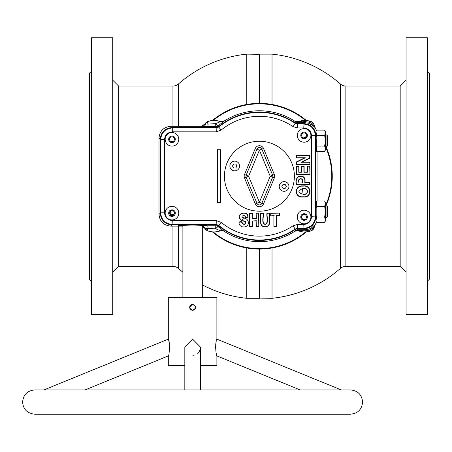 <?xml version="1.0" encoding="UTF-8"?>
<svg xmlns="http://www.w3.org/2000/svg" width="452" height="452" viewBox="0 0 452 452"><rect width="100%" height="100%" fill="white"/><g stroke="black" fill="none" stroke-linecap="round" stroke-linejoin="round"><path stroke-width="0.68" d="M272.025 247.967L272.025 298.303L259.403 298.105L259.403 249.069L259.211 298.303L259.211 249.069M272.025 104.463L272.025 54.127L259.601 54.127L259.601 103.361M246.781 104.463L246.781 54.127L259.403 54.325L259.403 103.361L259.601 54.127M259.601 249.069L259.601 298.303M400.178 86.066L345.87 86.066A8.255 8.255 0 0 1 340.418 84.015L340.418 268.415A8.255 8.255 0 0 1 345.87 266.364L400.178 266.364L400.178 86.066L406.088 80.162M246.781 247.967L246.781 298.303L259.211 298.303M259.211 103.361L259.211 54.127M172.941 126.323L172.941 86.066L118.627 86.066L118.627 266.364L172.941 266.364A8.255 8.255 0 0 1 178.387 268.415L178.387 226.107M172.941 86.066A8.255 8.255 0 0 0 178.387 84.015L178.387 126.323M427.456 71.303L429.4 73.247L429.4 279.183L427.456 281.127M406.088 37.793L427.456 37.793L427.456 314.643L406.088 314.643L406.088 37.793M212.457 120.503A72.857 72.857 0 0 1 306.354 120.503M325.965 146.589A72.857 72.857 0 0 1 325.965 205.841M306.354 231.927A72.857 72.857 0 0 1 212.457 231.927M213.276 231.978A72.371 72.371 0 0 0 305.535 231.978M325.457 205.779A72.371 72.371 0 0 0 325.457 146.651M305.535 120.452A72.371 72.371 0 0 0 213.276 120.452M118.627 86.066L112.723 80.162M118.627 266.364L112.723 272.268M400.178 266.364L406.088 272.268M91.349 281.127L89.406 279.183L89.406 73.247L91.349 71.303M112.723 314.643L91.349 314.643L91.349 37.793L112.723 37.793L112.723 314.643M165.178 213.129A6.803 6.803 0 0 1 171.98 206.327A6.803 6.803 0 0 1 178.777 213.129A6.803 6.803 0 0 1 171.98 219.926A6.803 6.803 0 0 1 165.178 213.129A6.803 6.803 0 0 0 171.98 219.926A6.803 6.803 0 0 0 178.777 213.129M297.292 217.016A6.803 6.803 0 0 1 304.089 210.214A6.803 6.803 0 0 1 310.891 217.016A6.803 6.803 0 0 1 304.089 223.813A6.803 6.803 0 0 1 297.292 217.016M303.196 196.97C312.185 198.439 312.1 184.337 302.981 185.947C294.359 184.772 293.681 198.309 303.196 196.97L303.196 196.71C293.986 197.953 294.659 185.122 302.987 186.201C311.812 184.704 311.88 198.078 303.196 196.71M303.111 194.213C297.721 192.812 297.472 190.981 302.365 188.721C309.106 187.733 308.36 195.066 303.111 194.213L303.111 194.473C308.648 195.479 309.383 187.314 302.348 188.461L303.111 194.473M297.292 135.419A6.803 6.803 0 0 1 304.089 128.617A6.803 6.803 0 0 1 310.891 135.419A6.803 6.803 0 0 1 304.089 142.216A6.803 6.803 0 0 1 297.292 135.419M165.178 139.301A6.803 6.803 0 0 1 171.98 132.504A6.803 6.803 0 0 1 178.777 139.301A6.803 6.803 0 0 1 171.98 146.103A6.803 6.803 0 0 1 165.178 139.301M294.885 121.334L295.659 121.983A3.887 3.882 -163.1 0 0 297.817 122.639A3.887 2.198 -88.6 0 0 299.009 121.955L298.376 121.701A3.887 3.882 6 0 1 294.885 121.334L294.235 120.82A65.438 65.438 0 0 0 224.576 120.82L218.237 125.775L218.57 126.656A64.212 64.212 0 0 1 295.331 122.995L295.659 121.983A3.887 3.266 126.9 0 0 299.009 121.955A17.588 17.588 0 0 1 299.004 121.961L305.134 121.605L309.315 122.255L312.033 123.464A3.791 1.356 -68.6 0 0 311.603 121.848L311.75 121.825A18.131 18.131 0 0 0 300.36 120.989L298.376 121.701L304.801 120.526L309.524 121.153L311.603 121.848M218.57 126.656L216.101 127.543L215.779 126.65L207.536 126.639A3.887 0.599 -89.7 0 0 208.089 124.102L205.095 124.001A3.887 3.825 -78.5 0 1 201.552 126.43L201.451 126.396A3.887 3.882 -33.9 0 0 205.044 123.984L205.044 123.984A3.887 3.882 135 0 1 207.169 121.859A18.057 18.057 0 0 1 220.429 121.69L218.446 120.989A18.131 18.131 0 0 0 207.106 121.803L208.089 124.102L215.683 123.622A3.887 0.627 -129.5 0 0 215.779 123.735A3.887 0.627 -129.5 0 0 218.237 125.775A3.887 3.882 -19.6 0 1 215.779 126.65L215.683 123.622L220.429 121.69A3.887 3.882 174 0 0 223.921 121.322M160.217 213.237L160.217 139.193L158.997 137.973L158.997 214.457L160.217 213.237C160.957 220.265 164.844 224.147 171.867 224.887L216.101 224.887L218.57 225.774L218.237 226.655L223.921 231.108A3.887 3.882 6 0 0 220.429 230.74L215.683 228.808L215.779 225.78A3.887 3.882 -160.4 0 1 218.237 226.655A3.887 0.627 -50.5 0 0 215.779 228.695A3.887 0.627 -50.5 0 0 215.683 228.808L205.044 228.452A3.887 3.882 -135 0 0 207.169 230.576L205.05 228.441M202.31 225.881L206.728 225.514L192.597 225.028L178.467 225.514L182.879 225.881M325.118 215.039L324.638 217L325.457 211.672L325.457 202.445L324.638 201.016L316.569 201.016L316.214 205.649L316.569 206.344L316.168 207.92L316.168 215.429L316.569 217L315.942 220.938L316.569 222.327L315.942 220.938M325.237 221.011L324.638 222.327L325.457 220.898L324.638 217L325.457 219.666L325.457 211.672L324.638 206.344L325.457 203.682L324.638 201.016M326.954 205.841L327.401 206.62L327.401 216.723L326.954 217.502L326.954 205.841L325.457 205.841M325.237 147.403L325.457 149.985L324.638 151.414L325.457 148.753L325.457 131.532L324.638 130.103L316.569 130.103L315.942 131.492L316.569 135.43L316.168 137.007L316.485 151.262M325.237 150.098L324.638 151.414L316.569 151.414M326.954 134.933L327.401 135.707L327.401 145.81L326.954 146.589L326.954 134.933L325.457 134.933M170.573 215.559L173.382 215.559L174.783 213.129L173.382 210.7L170.573 210.7L169.172 213.129L170.573 215.559M170.573 136.871L169.172 139.301L170.573 141.73L173.382 141.73L174.783 139.301L173.382 136.871L170.573 136.871M302.687 137.843L305.49 137.843L306.891 135.419L305.49 132.99L302.687 132.99L301.286 135.419L302.687 137.843M252.329 213.09L252.329 218.254L256.126 218.254L256.126 213.09L258.81 213.09L258.81 226.768L256.126 226.768L256.126 221L252.329 221L252.329 226.768L249.645 226.768L249.645 213.09L252.329 213.09L252.329 218.254M252.075 218.514L256.126 218.254M256.38 218.514L256.126 213.09M256.38 213.35L258.81 213.09M258.55 213.35L258.81 226.768M258.55 226.508L256.126 226.768M256.38 226.508L256.126 221M256.38 220.74L252.329 221M252.075 220.74L252.329 226.768M252.075 226.508L249.905 226.508L249.905 213.35L252.075 213.35M269.437 213.35C268.652 217.796 271.94 226.52 265.041 226.729C258.589 226.61 261.437 217.791 260.793 213.35L262.962 213.35C263.776 216.418 261.041 223.022 265.002 224.446C269.415 223.248 266.352 216.271 267.268 213.35L269.697 213.09C268.833 217.525 272.409 226.537 265.036 226.983C258.132 226.644 261.25 217.502 260.533 213.09L263.217 213.09C263.945 216.231 261.516 223.056 265.019 224.192C268.923 223.265 266.188 216.09 267.008 213.09L269.697 213.09M273.889 226.768L273.889 215.847L270.686 215.847L270.686 213.09L279.777 213.09L279.777 215.847L276.573 215.847L276.573 226.768L273.889 226.768L273.889 215.847M274.144 215.587L270.686 215.847M270.94 215.587L270.686 213.09M270.94 213.35L279.777 213.09M279.517 213.35L279.517 215.587L276.319 215.587L276.319 226.508L274.144 226.508M245.583 217.231L239.289 222.22L241.413 221.977C243.442 225.124 244.916 225.215 245.843 222.248C245.911 220.909 240.283 220.689 240.097 218.627C237.012 212.689 248.278 210.824 247.781 217.129L245.357 217.502C245.815 214.067 240.068 216.067 242.735 217.536C245.905 218.096 247.752 219.536 248.272 221.864C249.515 228.413 238.52 228.881 239.006 221.994L241.634 221.695C243.391 224.785 244.713 224.989 245.594 222.316C245.928 221.288 240.181 220.926 239.865 218.745C236.599 212.276 248.837 210.451 248.041 217.372L245.357 217.502M239.289 222.22L239.006 221.994M241.413 221.977L241.634 221.695M299.032 182.077L302.247 182.077C303.501 177.772 297.676 177.732 299.032 182.077L302.247 182.077M302.507 182.331C304.055 177.5 297.117 177.461 298.778 182.331M296.535 184.501C295.648 180.478 296.608 177.749 299.41 176.32C303.597 176.014 305.371 178.02 304.738 182.331L309.699 182.331L309.699 184.501L296.28 184.761C295.303 180.676 296.331 177.777 299.365 176.065C303.671 175.772 305.552 177.777 304.993 182.077L309.953 182.077L309.953 184.761L296.28 184.761M309.699 174.421L296.535 174.421L296.535 166.404L298.778 166.404L298.778 172.252L301.676 172.252L301.676 166.828L303.885 166.828L303.885 172.252L307.456 172.252L307.456 166.206L309.699 166.206L309.953 174.681L296.28 174.681L296.28 166.15L299.032 166.15L299.032 171.992L301.416 171.992L301.416 166.568L304.145 166.568L304.145 171.992L307.202 171.992L307.202 165.946L309.953 165.946L309.953 174.681M309.699 164.296L296.535 164.296L296.535 162.172L305.32 157.759L296.535 157.759L296.535 155.72L309.699 155.72L309.699 157.917L301.111 162.257L309.699 162.257L309.953 164.551L296.28 164.551L296.28 162.014L304.236 158.014L296.28 158.014L296.28 155.465L309.953 155.465L309.953 158.076L302.19 162.002L309.953 162.002L309.953 164.551M305.32 157.759L304.236 158.014M301.111 162.257L302.19 162.002M220.548 149.985L220.548 202.445L217.632 202.445L217.632 149.985L220.808 149.731L220.548 202.445M220.808 202.699L217.632 202.445M217.378 202.699L217.632 149.985M217.378 149.731L220.808 149.731M302.687 219.44L305.49 219.44L306.891 217.016L305.49 214.587L302.687 214.587L301.286 217.016L302.687 219.44M315.643 216.92L315.643 135.51L315.434 216.711C314.694 223.734 310.812 227.622 303.784 228.362L297.382 228.362L295.201 229.028A63.805 63.805 0 0 1 218.723 225.367L218.644 225.571A64.009 64.009 0 0 0 295.269 229.237L297.444 228.571L303.993 228.571L303.784 224.48C308.473 223.983 311.061 221.395 311.552 216.711L315.643 216.92C314.903 223.949 311.021 227.831 303.993 228.571M295.269 229.237L293.02 225.814L297.382 224.48L297.444 228.571M216.248 220.593L221.197 222.378L218.723 225.367L216.248 224.474L172.28 224.474C165.257 223.734 161.375 219.853 160.629 212.824L164.517 212.824C165.008 217.508 167.596 220.101 172.28 220.593L216.248 220.593L216.175 224.684L218.644 225.571M172.28 220.593L172.071 224.684L216.175 224.684M172.071 224.684C165.048 223.943 161.161 220.062 160.42 213.033L160.629 139.606C161.375 132.583 165.257 128.696 172.28 127.956L172.28 131.837C167.596 132.334 165.008 134.922 164.517 139.606L164.517 212.824M164.517 139.606L160.42 139.397L160.42 213.033M160.42 139.397C161.161 132.368 165.048 128.487 172.071 127.746L216.248 127.956L218.723 127.063L221.197 130.057L216.248 131.837L172.28 131.837M293.02 126.616L295.269 123.193A64.009 64.009 0 0 0 218.644 126.859L218.723 127.063A63.805 63.805 0 0 1 295.201 123.402L297.382 124.068L297.382 127.956L293.02 126.616A59.918 59.918 0 0 0 221.197 130.057M311.552 216.711L311.552 135.719C311.061 131.035 308.473 128.447 303.784 127.956L303.993 123.859L297.444 123.859L295.269 123.193M218.644 126.859L216.175 127.746L172.071 127.746M325.237 134.114L324.638 135.43L316.569 135.43M325.118 144.126L324.638 146.086L316.569 146.086M325.237 131.419L325.457 132.769L324.638 130.103M325.457 148.753L324.638 146.086L325.457 140.758L324.638 135.43L325.457 132.769M325.237 202.332L325.457 203.682M325.237 205.027L324.638 206.344L316.569 206.344M316.569 222.327L324.638 222.327L325.457 219.666M324.638 217L316.569 217M223.921 231.108L220.429 230.853L218.446 231.441A18.131 18.131 0 0 1 207.106 230.627M205.389 228.04L205.016 228.486M202.31 226.215L204.993 228.514M202.31 226.136A3.887 3.882 -146.1 0 1 205.044 228.446L205.095 228.429A3.887 3.825 -101.5 0 0 202.31 226.079M202.31 225.921L207.536 225.797A3.887 0.599 -90.3 0 1 208.089 228.328L207.169 230.576A18.057 18.057 0 0 0 220.429 230.74L220.429 230.853M207.536 225.797L215.779 225.78L216.101 224.887M223.909 231.192L224.576 231.61A65.438 65.438 0 0 0 294.235 231.61L294.896 231.192L298.382 230.853L300.36 231.441A18.131 18.131 0 0 0 311.75 230.605L309.524 231.277L298.382 230.853M294.896 231.192L294.885 231.102A3.887 3.882 174 0 1 298.376 230.729L299.009 230.475A3.887 3.266 53.1 0 0 295.659 230.447L295.331 229.435A64.212 64.212 0 0 1 218.57 225.774M294.885 231.102L295.659 230.447A3.887 3.882 163.1 0 1 297.817 229.791L305.151 229.729L308.88 229.113L311.744 227.701L315.134 224.599L314.665 225.898A18.131 18.131 0 0 1 313.795 228.565L311.75 230.605M314.665 225.898L313.01 228.22L309.315 230.175L305.134 230.825L305.151 229.729L304.196 228.774C311.225 228.034 315.106 224.152 315.846 217.124L316.208 217.694M305.134 230.825L299.009 230.475A3.887 2.198 88.6 0 0 297.817 229.791L297.506 228.774L295.331 229.435M313.202 226.582A3.887 1.927 48.2 0 0 313.01 228.22L313.744 228.497A3.791 3.785 135 0 1 311.688 230.554M315.134 224.599A3.887 3.882 156.3 0 0 314.615 225.802A18.057 18.057 0 0 1 313.744 228.497L313.795 228.565M311.744 227.701A3.887 0.689 56.1 0 0 312.033 228.966A3.791 1.356 68.6 0 1 311.603 230.588M309.524 231.277L308.88 229.113M297.393 229.819A17.588 17.588 0 0 0 298.026 230.096M316.445 222.107L315.185 224.695M316.445 130.329L315.185 127.735L313.202 125.848L308.88 123.317L305.151 122.701L297.817 122.639L297.506 123.656L295.331 122.995M317.067 151.414L317.067 201.016M311.75 121.825L313.795 123.871A18.131 18.131 0 0 1 314.665 126.537L315.185 127.735M313.795 123.871L313.744 123.933A3.791 3.785 -135 0 0 311.688 121.876M297.393 122.616A17.588 17.588 0 0 1 298.026 122.334M311.744 124.729A3.887 0.689 -56.1 0 1 312.033 123.464L314.665 126.537M315.134 127.831A3.887 3.882 -156.3 0 1 314.615 126.628A18.057 18.057 0 0 0 313.744 123.933L313.01 124.215A3.887 1.927 -48.2 0 0 313.202 125.848M309.524 121.153L308.88 123.317M305.134 121.605L305.151 122.701L304.196 123.656C311.225 124.396 315.106 128.283 315.846 135.306L315.846 217.124M298.382 121.582L294.896 121.238M220.429 121.582L223.909 121.238M207.106 121.803L205.016 123.944M158.997 137.973C159.737 130.944 163.618 127.063 170.647 126.323L201.4 126.323L204.993 123.916L205.389 124.39M304.151 137.843A4.91 4.91 0 0 0 306.818 135.284M182.879 226.107L170.647 226.107C163.618 225.367 159.737 221.486 158.997 214.457M297.506 228.774L304.196 228.774M316.208 134.736L316.168 137.007M316.168 215.429L316.208 217.48M316.214 205.649L316.168 207.92M316.168 144.516L316.214 146.781M315.942 131.492L316.569 130.103M304.196 123.656L297.506 123.656M160.217 139.193C160.957 132.165 164.844 128.283 171.867 127.543L216.101 127.543M303.993 123.859C311.021 124.599 314.903 128.487 315.643 135.51M297.444 123.859L303.784 124.068C310.812 124.814 314.694 128.696 315.434 135.719L311.552 135.719M216.175 127.746L216.248 131.837M229.865 165.991A4.859 4.859 0 0 1 234.724 161.138A4.859 4.859 0 0 1 239.583 165.991A4.859 4.859 0 0 1 234.724 170.85A4.859 4.859 0 0 1 229.865 165.991M232.481 165.991L233.605 164.048L235.848 164.048L236.967 165.991L235.848 167.935L233.605 167.935L232.481 165.991M279.229 186.439A4.859 4.859 0 0 1 284.082 181.58A4.859 4.859 0 0 1 288.941 186.439A4.859 4.859 0 0 1 284.082 191.298A4.859 4.859 0 0 1 279.229 186.439M282.404 187.41L281.839 186.439L282.963 184.495L285.206 184.495L286.325 186.439L285.754 187.433M259.403 211.186A34.968 34.968 0 0 1 224.435 176.218A34.968 34.968 0 0 1 259.403 141.244A34.968 34.968 0 0 1 294.376 176.218A34.968 34.968 0 0 1 259.403 211.186M255.29 203.971L256.934 203.287A2.672 2.672 0 0 0 261.872 203.287L259.403 202.264L270.194 176.218L272.663 175.195L261.872 149.143A2.672 2.672 0 0 0 256.934 149.143L246.148 175.195A2.672 2.672 0 0 0 246.148 177.235L248.611 176.218L244.504 174.512L255.29 148.465L259.403 150.166L263.516 148.465L274.307 174.512A4.452 4.452 0 0 1 274.307 177.918L263.516 203.971A4.452 4.452 0 0 1 255.29 203.971L244.504 177.918L246.148 177.235L256.934 203.287L259.403 202.264L248.611 176.218L259.403 150.166L270.194 176.218L272.663 177.235A2.672 2.672 0 0 0 272.663 175.195L274.307 174.512M285.766 185.467L285.206 184.495M282.963 184.495L282.415 185.444M285.206 188.382L282.963 188.382M235.848 167.935L236.396 166.986M236.407 165.02L235.848 164.048M233.605 164.048L233.051 164.997M233.04 166.963L233.605 167.935M189.908 308.473L189.783 308.128M189.829 308.275L190.151 308.942M190.213 309.032L191.168 309.897M191.699 310.128L192.027 310.213M192.563 310.27L192.597 310.27C196.354 308.332 196.354 306.388 192.597 304.439C188.84 306.383 188.84 308.326 192.597 310.27L193.541 310.112M194.665 305.303L193.716 304.665M192.648 304.439L191.529 304.642M182.879 297.642L182.879 225.164M202.31 297.642L202.31 225.164M189.682 307.354L192.021 304.495M195.145 305.942L195.287 306.236M195.456 307.914L195.281 308.484M195.111 308.829L194.168 309.806M193.998 309.908L192.592 310.27M193.173 310.213L191.642 310.106M200.366 389.923L200.366 347.012L192.597 339.136L184.823 347.012L184.823 389.923L85.038 389.923L168.313 355.927C169.63 355.831 169.794 338.717 168.313 339.136L168.313 297.642L216.881 297.642L216.881 339.136C215.401 338.695 215.559 355.843 216.881 355.927L216.333 353.611M215.819 350.486L215.74 349.763M215.666 348.899L215.604 347.373M215.61 346.469L215.632 345.757M215.672 345.108L215.757 344.232M215.762 344.181L215.943 342.853M216.073 342.17L216.203 341.542M200.366 365.64L216.881 365.64L216.881 355.927L300.151 389.923M200.259 348.43L200.202 348.763M199.987 349.662L199.711 350.481M199.603 350.735L199.366 351.255M199.219 351.549L199.027 351.893M198.513 352.673L198.129 353.165M197.609 353.735L197.015 354.272M194.094 355.747L192.597 355.927M195.473 306.897L195.507 307.292M193.659 310.066L192.603 310.27M195.377 306.49L193.778 304.693M193.744 304.676L191.484 304.665M194.823 305.473L195.049 305.784M194.648 309.422L194.23 309.767M194.213 309.778L193.738 310.038M216.881 339.136L341.266 389.923M34.742 389.923L350.447 389.923C357.826 390.647 361.871 394.692 362.594 402.065C361.871 409.444 357.826 413.49 350.447 414.207L34.742 414.207C27.233 413.354 23.188 409.309 22.6 402.065C23.318 394.692 27.369 390.647 34.742 389.923L43.923 389.923L168.313 339.136L168.986 341.537M169.127 342.198L169.234 342.797M169.28 343.057L169.438 344.226M169.585 346.56L169.585 347.283M169.506 349.176L169.449 349.825M190.179 308.982L189.908 308.484M189.863 308.36L189.682 307.416M189.687 307.196L189.733 306.818M189.738 306.784L189.84 306.399M190.19 305.705L190.416 305.422M191.575 304.625L192.597 304.439M191.507 304.654L190.569 305.258M190.535 305.298L189.953 306.134M190.286 309.134L191.416 310.021M168.313 355.927L168.313 365.64L184.823 365.64M345.87 86.066L345.87 266.364M172.941 266.364L172.941 226.107M168.675 213.129A3.305 3.305 0 0 1 171.98 209.824A3.305 3.305 0 0 1 175.28 213.129A3.305 3.305 0 0 1 171.98 216.429A3.305 3.305 0 0 1 168.675 213.129M300.783 217.016A3.305 3.305 0 0 1 304.089 213.711A3.305 3.305 0 0 1 307.394 217.016A3.305 3.305 0 0 1 304.089 220.316A3.305 3.305 0 0 1 300.783 217.016M300.783 135.419A3.305 3.305 0 0 1 304.089 132.114A3.305 3.305 0 0 1 307.394 135.419A3.305 3.305 0 0 1 304.089 138.719A3.305 3.305 0 0 1 300.783 135.419M168.675 139.301A3.305 3.305 0 0 1 171.98 136.001A3.305 3.305 0 0 1 175.28 139.301A3.305 3.305 0 0 1 171.98 142.606A3.305 3.305 0 0 1 168.675 139.301M207.536 126.639L201.552 126.43M174.06 214.378L170.732 214.378L170.732 210.7M169.895 214.378L170.732 214.378L170.732 215.559M171.867 224.887L170.647 226.107M316.208 134.95L315.846 135.306M170.647 126.323L171.867 127.543M303.784 127.956L297.382 127.956M221.197 222.378A59.918 59.918 0 0 0 293.02 225.814M297.382 224.48L303.784 224.48M255.29 148.465A4.452 4.452 0 0 1 263.516 148.465M263.516 203.971L261.872 203.287L272.663 177.235L274.307 177.918M244.504 177.918A4.452 4.452 0 0 1 244.504 174.512M340.418 84.015A122.735 122.735 0 0 0 272.025 54.127M272.025 298.303A122.735 122.735 0 0 0 340.418 268.415M178.387 268.415A122.735 122.735 0 0 0 182.879 272.177M202.31 284.862A122.735 122.735 0 0 0 246.781 298.303M246.781 54.127A122.735 122.735 0 0 0 178.387 84.015M325.457 146.589L326.954 146.589M325.457 217.502L326.954 217.502"/></g></svg>
